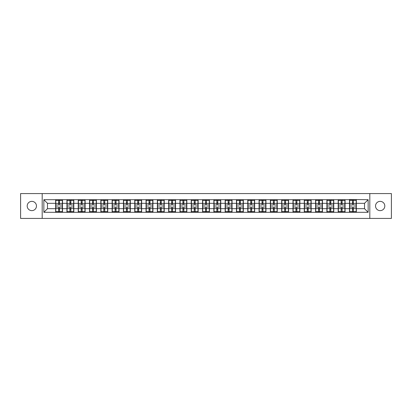 <?xml version="1.0" encoding="UTF-8"?>
<svg xmlns="http://www.w3.org/2000/svg" width="412" height="412" viewBox="0 0 412 412"><rect width="100%" height="100%" fill="white"/><g stroke="black" fill="none" stroke-linecap="round" stroke-linejoin="round"><path stroke-width="0.62" d="M380.168 210.635A4.635 4.635 0 0 1 375.533 206A4.635 4.635 0 0 1 380.168 201.365A4.635 4.635 0 0 1 384.808 206A4.635 4.635 0 0 1 380.168 210.635M31.832 210.635A4.635 4.635 0 0 1 27.192 206A4.635 4.635 0 0 1 31.832 201.365A4.635 4.635 0 0 1 36.467 206A4.635 4.635 0 0 1 31.832 210.635M369.811 218.427L391.4 218.427L391.4 193.573L369.811 193.573L369.811 218.427L42.189 218.427L42.189 193.573L20.6 193.573L20.6 218.427L42.189 218.427M369.811 193.573L42.189 193.573M364.522 208.683L364.522 203.317L356.37 203.317L356.37 208.683L364.522 208.683L368.143 212.304L368.143 199.696L349.489 199.48L349.489 203.317L345.071 203.317L345.071 208.683L349.489 208.683L349.489 203.317M368.143 212.304L43.857 212.304L43.857 199.696L55.63 199.696L55.63 203.317L47.478 203.317L47.478 208.683L55.63 208.683L55.63 203.317M349.489 199.696L55.63 199.696M349.489 208.683L349.489 212.304M345.071 208.683L345.071 212.304M345.071 199.696L345.071 203.317M333.766 208.683L338.185 208.683L338.185 203.317L333.766 203.317L333.766 212.304M338.185 208.683L338.185 212.304M338.185 199.696L338.185 203.317M333.766 199.696L333.766 203.317M322.462 208.683L326.881 208.683L326.881 203.317L322.462 203.317L322.462 212.304M326.881 208.683L326.881 212.304M326.881 199.696L326.881 203.317M322.462 199.696L322.462 203.317M311.163 208.683L315.582 208.683L315.582 203.317L311.163 203.317L311.163 212.304M315.582 208.683L315.582 212.304M315.582 199.696L315.582 203.317M311.163 199.696L311.163 203.317M299.859 208.683L304.277 208.683L304.277 203.317L299.859 203.317L299.859 212.304M304.277 208.683L304.277 212.304M304.277 199.696L304.277 203.317M299.859 199.696L299.859 203.317M288.554 208.683L292.978 208.683L292.978 203.317L288.554 203.317L288.554 212.304M292.978 208.683L292.978 212.304M292.978 199.696L292.978 203.317M288.554 199.696L288.554 203.317M277.255 208.683L281.674 208.683L281.674 203.317L277.255 203.317L277.255 212.304M281.674 208.683L281.674 212.304M281.674 199.696L281.674 203.317M277.255 199.696L277.255 203.317M265.951 208.683L270.37 208.683L270.37 203.317L265.951 203.317L265.951 212.304M270.37 208.683L270.37 212.304M270.37 199.696L270.37 203.317M265.951 199.696L265.951 203.317M254.652 208.683L259.071 208.683L259.071 203.317L254.652 203.317L254.652 212.304M259.071 208.683L259.071 212.304M259.071 199.696L259.071 203.317M254.652 199.696L254.652 203.317M243.348 208.683L247.767 208.683L247.767 203.317L243.348 203.317L243.348 212.304M247.767 208.683L247.767 212.304M247.767 199.696L247.767 203.317M243.348 199.696L243.348 203.317M232.044 208.683L236.467 208.683L236.467 203.317L232.044 203.317L232.044 212.304M236.467 208.683L236.467 212.304M236.467 199.696L236.467 203.317M232.044 199.696L232.044 203.317M220.744 208.683L225.163 208.683L225.163 203.317L220.744 203.317L220.744 212.304M225.163 208.683L225.163 212.304M225.163 199.696L225.163 203.317M220.744 199.696L220.744 203.317M209.44 208.683L213.859 208.683L213.859 203.317L209.44 203.317L209.44 212.304M213.859 208.683L213.859 212.304M213.859 199.696L213.859 203.317M209.44 199.696L209.44 203.317M198.141 208.683L202.56 208.683L202.56 203.317L198.141 203.317L198.141 212.304M202.56 208.683L202.56 212.304M202.56 199.696L202.56 203.317M198.141 199.696L198.141 203.317M186.837 208.683L191.256 208.683L191.256 203.317L186.837 203.317L186.837 212.304M191.256 208.683L191.256 212.304M191.256 199.696L191.256 203.317M186.837 199.696L186.837 203.317M175.533 208.683L179.956 208.683L179.956 203.317L175.533 203.317L175.533 212.304M179.956 208.683L179.956 212.304M179.956 199.696L179.956 203.317M175.533 199.696L175.533 203.317M164.233 208.683L168.652 208.683L168.652 203.317L164.233 203.317L164.233 212.304M168.652 208.683L168.652 212.304M168.652 199.696L168.652 203.317M164.233 199.696L164.233 203.317M152.929 208.683L157.348 208.683L157.348 203.317L152.929 203.317L152.929 212.304M157.348 208.683L157.348 212.304M157.348 199.696L157.348 203.317M152.929 199.696L152.929 203.317M141.63 208.683L146.049 208.683L146.049 203.317L141.63 203.317L141.63 212.304M146.049 208.683L146.049 212.304M146.049 199.696L146.049 203.317M141.63 199.696L141.63 203.317M130.326 208.683L134.745 208.683L134.745 203.317L130.326 203.317L130.326 212.304M134.745 208.683L134.745 212.304M134.745 199.696L134.745 203.317M130.326 199.696L130.326 203.317M119.022 208.683L123.445 208.683L123.445 203.317L119.022 203.317L119.022 212.304M123.445 208.683L123.445 212.304M123.445 199.696L123.445 203.317M119.022 199.696L119.022 203.317M107.723 208.683L112.141 208.683L112.141 203.317L107.723 203.317L107.723 212.304M112.141 208.683L112.141 212.304M112.141 199.696L112.141 203.317M107.723 199.696L107.723 203.317M96.418 208.683L100.837 208.683L100.837 203.317L96.418 203.317L96.418 212.304M100.837 208.683L100.837 212.304M100.837 199.696L100.837 203.317M96.418 199.696L96.418 203.317M85.119 208.683L89.538 208.683L89.538 203.317L85.119 203.317L85.119 212.304M89.538 208.683L89.538 212.304M89.538 199.696L89.538 203.317M85.119 199.696L85.119 203.317M73.815 208.683L78.234 208.683L78.234 203.317L73.815 203.317L73.815 212.304M78.234 208.683L78.234 212.304M78.234 199.696L78.234 203.317M73.815 199.696L73.815 203.317M62.511 208.683L66.929 208.683L66.929 203.317L62.511 203.317L62.511 212.304M66.929 208.683L66.929 212.304M66.929 199.696L66.929 203.317M62.511 199.696L62.511 203.317M55.63 208.683L55.63 212.304M47.478 208.683L43.857 212.304M43.857 199.696L47.478 203.317M356.37 208.683L356.37 212.304M356.37 199.696L356.37 203.317M368.143 199.696L364.522 203.317M62.33 206.978L62.33 212.34L59.544 212.34L59.544 206.978L62.33 206.978L62.33 199.66L59.544 199.66L59.544 200.459L62.33 200.459M55.811 203.43L58.602 203.43L58.602 199.66L55.811 199.66L55.811 206.978L58.602 206.978L58.602 212.34L55.811 212.34L55.811 211.541L58.602 211.541M58.602 202.385L59.544 202.385M59.544 200.567L58.602 200.567M58.602 203.44L59.544 203.44M58.602 203.43L58.602 205.022L55.811 205.022M55.811 200.459L58.602 200.459M58.602 208.56L59.544 208.56M58.602 211.433L59.544 211.433M58.602 209.615L59.544 209.615M55.811 206.978L55.811 211.541M59.544 211.541L62.33 211.541M59.544 200.459L59.544 205.022L62.33 205.022M73.635 206.978L73.635 212.34L70.843 212.34L70.843 206.978L73.635 206.978L73.635 199.66L70.843 199.66L70.843 200.459L73.635 200.459M67.115 203.43L69.901 203.43L69.901 199.66L67.115 199.66L67.115 206.978L69.901 206.978L69.901 212.34L67.115 212.34L67.115 211.541L69.901 211.541M69.901 202.385L70.843 202.385M70.843 200.567L69.901 200.567M69.901 203.44L70.843 203.44M69.901 203.43L69.901 205.022L67.115 205.022M67.115 200.459L69.901 200.459M69.901 208.56L70.843 208.56M69.901 211.433L70.843 211.433M69.901 209.615L70.843 209.615M67.115 206.978L67.115 211.541M70.843 211.541L73.635 211.541M70.843 200.459L70.843 205.022L73.635 205.022M84.934 206.978L84.934 212.34L82.148 212.34L82.148 206.978L84.934 206.978L84.934 199.66L82.148 199.66L82.148 200.459L84.934 200.459M78.414 203.43L81.205 203.43L81.205 199.66L78.414 199.66L78.414 206.978L81.205 206.978L81.205 212.34L78.414 212.34L78.414 211.541L81.205 211.541M81.205 202.385L82.148 202.385M82.148 200.567L81.205 200.567M81.205 203.44L82.148 203.44M81.205 203.43L81.205 205.022L78.414 205.022M78.414 200.459L81.205 200.459M81.205 208.56L82.148 208.56M81.205 211.433L82.148 211.433M81.205 209.615L82.148 209.615M78.414 206.978L78.414 211.541M82.148 211.541L84.934 211.541M82.148 200.459L82.148 205.022L84.934 205.022M96.238 206.978L96.238 212.34L93.447 212.34L93.447 206.978L96.238 206.978L96.238 199.66L93.447 199.66L93.447 200.459L96.238 200.459M89.718 203.43L92.504 203.43L92.504 199.66L89.718 199.66L89.718 206.978L92.504 206.978L92.504 212.34L89.718 212.34L89.718 211.541L92.504 211.541M92.504 202.385L93.447 202.385M93.447 200.567L92.504 200.567M92.504 203.44L93.447 203.44M92.504 203.43L92.504 205.022L89.718 205.022M89.718 200.459L92.504 200.459M92.504 208.56L93.447 208.56M92.504 211.433L93.447 211.433M92.504 209.615L93.447 209.615M89.718 206.978L89.718 211.541M93.447 211.541L96.238 211.541M93.447 200.459L93.447 205.022L96.238 205.022M107.542 206.978L107.542 212.34L104.751 212.34L104.751 206.978L107.542 206.978L107.542 199.66L104.751 199.66L104.751 200.459L107.542 200.459M101.017 203.43L103.809 203.43L103.809 199.66L101.017 199.66L101.017 206.978L103.809 206.978L103.809 212.34L101.017 212.34L101.017 211.541L103.809 211.541M103.809 202.385L104.751 202.385M104.751 200.567L103.809 200.567M103.809 203.44L104.751 203.44M103.809 203.43L103.809 205.022L101.017 205.022M101.017 200.459L103.809 200.459M103.809 208.56L104.751 208.56M103.809 211.433L104.751 211.433M103.809 209.615L104.751 209.615M101.017 206.978L101.017 211.541M104.751 211.541L107.542 211.541M104.751 200.459L104.751 205.022L107.542 205.022M118.841 206.978L118.841 212.34L116.055 212.34L116.055 206.978L118.841 206.978L118.841 199.66L116.055 199.66L116.055 200.459L118.841 200.459M112.322 203.43L115.113 203.43L115.113 199.66L112.322 199.66L112.322 206.978L115.113 206.978L115.113 212.34L112.322 212.34L112.322 211.541L115.113 211.541M115.113 202.385L116.055 202.385M116.055 200.567L115.113 200.567M115.113 203.44L116.055 203.44M115.113 203.43L115.113 205.022L112.322 205.022M112.322 200.459L115.113 200.459M115.113 208.56L116.055 208.56M115.113 211.433L116.055 211.433M115.113 209.615L116.055 209.615M112.322 206.978L112.322 211.541M116.055 211.541L118.841 211.541M116.055 200.459L116.055 205.022L118.841 205.022M130.146 206.978L130.146 212.34L127.354 212.34L127.354 206.978L130.146 206.978L130.146 199.66L127.354 199.66L127.354 200.459L130.146 200.459M123.626 203.43L126.412 203.43L126.412 199.66L123.626 199.66L123.626 206.978L126.412 206.978L126.412 212.34L123.626 212.34L123.626 211.541L126.412 211.541M126.412 202.385L127.354 202.385M127.354 200.567L126.412 200.567M126.412 203.44L127.354 203.44M126.412 203.43L126.412 205.022L123.626 205.022M123.626 200.459L126.412 200.459M126.412 208.56L127.354 208.56M126.412 211.433L127.354 211.433M126.412 209.615L127.354 209.615M123.626 206.978L123.626 211.541M127.354 211.541L130.146 211.541M127.354 200.459L127.354 205.022L130.146 205.022M141.445 206.978L141.445 212.34L138.659 212.34L138.659 206.978L141.445 206.978L141.445 199.66L138.659 199.66L138.659 200.459L141.445 200.459M134.925 203.43L137.716 203.43L137.716 199.66L134.925 199.66L134.925 206.978L137.716 206.978L137.716 212.34L134.925 212.34L134.925 211.541L137.716 211.541M137.716 202.385L138.659 202.385M138.659 200.567L137.716 200.567M137.716 203.44L138.659 203.44M137.716 203.43L137.716 205.022L134.925 205.022M134.925 200.459L137.716 200.459M137.716 208.56L138.659 208.56M137.716 211.433L138.659 211.433M137.716 209.615L138.659 209.615M134.925 206.978L134.925 211.541M138.659 211.541L141.445 211.541M138.659 200.459L138.659 205.022L141.445 205.022M152.749 206.978L152.749 212.34L149.958 212.34L149.958 206.978L152.749 206.978L152.749 199.66L149.958 199.66L149.958 200.459L152.749 200.459M146.229 203.43L149.02 203.43L149.02 199.66L146.229 199.66L146.229 206.978L149.02 206.978L149.02 212.34L146.229 212.34L146.229 211.541L149.02 211.541M149.02 202.385L149.958 202.385M149.958 200.567L149.02 200.567M149.02 203.44L149.958 203.44M149.02 203.43L149.02 205.022L146.229 205.022M146.229 200.459L149.02 200.459M149.02 208.56L149.958 208.56M149.02 211.433L149.958 211.433M149.02 209.615L149.958 209.615M146.229 206.978L146.229 211.541M149.958 211.541L152.749 211.541M149.958 200.459L149.958 205.022L152.749 205.022M164.053 206.978L164.053 212.34L161.262 212.34L161.262 206.978L164.053 206.978L164.053 199.66L161.262 199.66L161.262 200.459L164.053 200.459M157.533 203.43L160.32 203.43L160.32 199.66L157.533 199.66L157.533 206.978L160.32 206.978L160.32 212.34L157.533 212.34L157.533 211.541L160.32 211.541M160.32 202.385L161.262 202.385M161.262 200.567L160.32 200.567M160.32 203.44L161.262 203.44M160.32 203.43L160.32 205.022L157.533 205.022M157.533 200.459L160.32 200.459M160.32 208.56L161.262 208.56M160.32 211.433L161.262 211.433M160.32 209.615L161.262 209.615M157.533 206.978L157.533 211.541M161.262 211.541L164.053 211.541M161.262 200.459L161.262 205.022L164.053 205.022M175.352 206.978L175.352 212.34L172.566 212.34L172.566 206.978L175.352 206.978L175.352 199.66L172.566 199.66L172.566 200.459L175.352 200.459M168.832 203.43L171.624 203.43L171.624 199.66L168.832 199.66L168.832 206.978L171.624 206.978L171.624 212.34L168.832 212.34L168.832 211.541L171.624 211.541M171.624 202.385L172.566 202.385M172.566 200.567L171.624 200.567M171.624 203.44L172.566 203.44M171.624 203.43L171.624 205.022L168.832 205.022M168.832 200.459L171.624 200.459M171.624 208.56L172.566 208.56M171.624 211.433L172.566 211.433M171.624 209.615L172.566 209.615M168.832 206.978L168.832 211.541M172.566 211.541L175.352 211.541M172.566 200.459L172.566 205.022L175.352 205.022M186.657 206.978L186.657 212.34L183.865 212.34L183.865 206.978L186.657 206.978L186.657 199.66L183.865 199.66L183.865 200.459L186.657 200.459M180.137 203.43L182.923 203.43L182.923 199.66L180.137 199.66L180.137 206.978L182.923 206.978L182.923 212.34L180.137 212.34L180.137 211.541L182.923 211.541M182.923 202.385L183.865 202.385M183.865 200.567L182.923 200.567M182.923 203.44L183.865 203.44M182.923 203.43L182.923 205.022L180.137 205.022M180.137 200.459L182.923 200.459M182.923 208.56L183.865 208.56M182.923 211.433L183.865 211.433M182.923 209.615L183.865 209.615M180.137 206.978L180.137 211.541M183.865 211.541L186.657 211.541M183.865 200.459L183.865 205.022L186.657 205.022M197.956 206.978L197.956 212.34L195.17 212.34L195.17 206.978L197.956 206.978L197.956 199.66L195.17 199.66L195.17 200.459L197.956 200.459M191.436 203.43L194.227 203.43L194.227 199.66L191.436 199.66L191.436 206.978L194.227 206.978L194.227 212.34L191.436 212.34L191.436 211.541L194.227 211.541M194.227 202.385L195.17 202.385M195.17 200.567L194.227 200.567M194.227 203.44L195.17 203.44M194.227 203.43L194.227 205.022L191.436 205.022M191.436 200.459L194.227 200.459M194.227 208.56L195.17 208.56M194.227 211.433L195.17 211.433M194.227 209.615L195.17 209.615M191.436 206.978L191.436 211.541M195.17 211.541L197.956 211.541M195.17 200.459L195.17 205.022L197.956 205.022M209.26 206.978L209.26 212.34L206.469 212.34L206.469 206.978L209.26 206.978L209.26 199.66L206.469 199.66L206.469 200.459L209.26 200.459M202.74 203.43L205.531 203.43L205.531 199.66L202.74 199.66L202.74 206.978L205.531 206.978L205.531 212.34L202.74 212.34L202.74 211.541L205.531 211.541M205.531 202.385L206.469 202.385M206.469 200.567L205.531 200.567M205.531 203.44L206.469 203.44M205.531 203.43L205.531 205.022L202.74 205.022M202.74 200.459L205.531 200.459M205.531 208.56L206.469 208.56M205.531 211.433L206.469 211.433M205.531 209.615L206.469 209.615M202.74 206.978L202.74 211.541M206.469 211.541L209.26 211.541M206.469 200.459L206.469 205.022L209.26 205.022M220.564 206.978L220.564 212.34L217.773 212.34L217.773 206.978L220.564 206.978L220.564 199.66L217.773 199.66L217.773 200.459L220.564 200.459M214.044 203.43L216.83 203.43L216.83 199.66L214.044 199.66L214.044 206.978L216.83 206.978L216.83 212.34L214.044 212.34L214.044 211.541L216.83 211.541M216.83 202.385L217.773 202.385M217.773 200.567L216.83 200.567M216.83 203.44L217.773 203.44M216.83 203.43L216.83 205.022L214.044 205.022M214.044 200.459L216.83 200.459M216.83 208.56L217.773 208.56M216.83 211.433L217.773 211.433M216.83 209.615L217.773 209.615M214.044 206.978L214.044 211.541M217.773 211.541L220.564 211.541M217.773 200.459L217.773 205.022L220.564 205.022M231.863 206.978L231.863 212.34L229.077 212.34L229.077 206.978L231.863 206.978L231.863 199.66L229.077 199.66L229.077 200.459L231.863 200.459M225.343 203.43L228.135 203.43L228.135 199.66L225.343 199.66L225.343 206.978L228.135 206.978L228.135 212.34L225.343 212.34L225.343 211.541L228.135 211.541M228.135 202.385L229.077 202.385M229.077 200.567L228.135 200.567M228.135 203.44L229.077 203.44M228.135 203.43L228.135 205.022L225.343 205.022M225.343 200.459L228.135 200.459M228.135 208.56L229.077 208.56M228.135 211.433L229.077 211.433M228.135 209.615L229.077 209.615M225.343 206.978L225.343 211.541M229.077 211.541L231.863 211.541M229.077 200.459L229.077 205.022L231.863 205.022M243.168 206.978L243.168 212.34L240.376 212.34L240.376 206.978L243.168 206.978L243.168 199.66L240.376 199.66L240.376 200.459L243.168 200.459M236.648 203.43L239.434 203.43L239.434 199.66L236.648 199.66L236.648 206.978L239.434 206.978L239.434 212.34L236.648 212.34L236.648 211.541L239.434 211.541M239.434 202.385L240.376 202.385M240.376 200.567L239.434 200.567M239.434 203.44L240.376 203.44M239.434 203.43L239.434 205.022L236.648 205.022M236.648 200.459L239.434 200.459M239.434 208.56L240.376 208.56M239.434 211.433L240.376 211.433M239.434 209.615L240.376 209.615M236.648 206.978L236.648 211.541M240.376 211.541L243.168 211.541M240.376 200.459L240.376 205.022L243.168 205.022M254.467 206.978L254.467 212.34L251.68 212.34L251.68 206.978L254.467 206.978L254.467 199.66L251.68 199.66L251.68 200.459L254.467 200.459M247.947 203.43L250.738 203.43L250.738 199.66L247.947 199.66L247.947 206.978L250.738 206.978L250.738 212.34L247.947 212.34L247.947 211.541L250.738 211.541M250.738 202.385L251.68 202.385M251.68 200.567L250.738 200.567M250.738 203.44L251.68 203.44M250.738 203.43L250.738 205.022L247.947 205.022M247.947 200.459L250.738 200.459M250.738 208.56L251.68 208.56M250.738 211.433L251.68 211.433M250.738 209.615L251.68 209.615M247.947 206.978L247.947 211.541M251.68 211.541L254.467 211.541M251.68 200.459L251.68 205.022L254.467 205.022M265.771 206.978L265.771 212.34L262.98 212.34L262.98 206.978L265.771 206.978L265.771 199.66L262.98 199.66L262.98 200.459L265.771 200.459M259.251 203.43L262.042 203.43L262.042 199.66L259.251 199.66L259.251 206.978L262.042 206.978L262.042 212.34L259.251 212.34L259.251 211.541L262.042 211.541M262.042 202.385L262.98 202.385M262.98 200.567L262.042 200.567M262.042 203.44L262.98 203.44M262.042 203.43L262.042 205.022L259.251 205.022M259.251 200.459L262.042 200.459M262.042 208.56L262.98 208.56M262.042 211.433L262.98 211.433M262.042 209.615L262.98 209.615M259.251 206.978L259.251 211.541M262.98 211.541L265.771 211.541M262.98 200.459L262.98 205.022L265.771 205.022M277.075 206.978L277.075 212.34L274.284 212.34L274.284 206.978L277.075 206.978L277.075 199.66L274.284 199.66L274.284 200.459L277.075 200.459M270.555 203.43L273.341 203.43L273.341 199.66L270.555 199.66L270.555 206.978L273.341 206.978L273.341 212.34L270.555 212.34L270.555 211.541L273.341 211.541M273.341 202.385L274.284 202.385M274.284 200.567L273.341 200.567M273.341 203.44L274.284 203.44M273.341 203.43L273.341 205.022L270.555 205.022M270.555 200.459L273.341 200.459M273.341 208.56L274.284 208.56M273.341 211.433L274.284 211.433M273.341 209.615L274.284 209.615M270.555 206.978L270.555 211.541M274.284 211.541L277.075 211.541M274.284 200.459L274.284 205.022L277.075 205.022M288.374 206.978L288.374 212.34L285.588 212.34L285.588 206.978L288.374 206.978L288.374 199.66L285.588 199.66L285.588 200.459L288.374 200.459M281.854 203.43L284.646 203.43L284.646 199.66L281.854 199.66L281.854 206.978L284.646 206.978L284.646 212.34L281.854 212.34L281.854 211.541L284.646 211.541M284.646 202.385L285.588 202.385M285.588 200.567L284.646 200.567M284.646 203.44L285.588 203.44M284.646 203.43L284.646 205.022L281.854 205.022M281.854 200.459L284.646 200.459M284.646 208.56L285.588 208.56M284.646 211.433L285.588 211.433M284.646 209.615L285.588 209.615M281.854 206.978L281.854 211.541M285.588 211.541L288.374 211.541M285.588 200.459L285.588 205.022L288.374 205.022M299.678 206.978L299.678 212.34L296.887 212.34L296.887 206.978L299.678 206.978L299.678 199.66L296.887 199.66L296.887 200.459L299.678 200.459M293.159 203.43L295.945 203.43L295.945 199.66L293.159 199.66L293.159 206.978L295.945 206.978L295.945 212.34L293.159 212.34L293.159 211.541L295.945 211.541M295.945 202.385L296.887 202.385M296.887 200.567L295.945 200.567M295.945 203.44L296.887 203.44M295.945 203.43L295.945 205.022L293.159 205.022M293.159 200.459L295.945 200.459M295.945 208.56L296.887 208.56M295.945 211.433L296.887 211.433M295.945 209.615L296.887 209.615M293.159 206.978L293.159 211.541M296.887 211.541L299.678 211.541M296.887 200.459L296.887 205.022L299.678 205.022M310.983 206.978L310.983 212.34L308.191 212.34L308.191 206.978L310.983 206.978L310.983 199.66L308.191 199.66L308.191 200.459L310.983 200.459M304.458 203.43L307.249 203.43L307.249 199.66L304.458 199.66L304.458 206.978L307.249 206.978L307.249 212.34L304.458 212.34L304.458 211.541L307.249 211.541M307.249 202.385L308.191 202.385M308.191 200.567L307.249 200.567M307.249 203.44L308.191 203.44M307.249 203.43L307.249 205.022L304.458 205.022M304.458 200.459L307.249 200.459M307.249 208.56L308.191 208.56M307.249 211.433L308.191 211.433M307.249 209.615L308.191 209.615M304.458 206.978L304.458 211.541M308.191 211.541L310.983 211.541M308.191 200.459L308.191 205.022L310.983 205.022M322.282 206.978L322.282 212.34L319.496 212.34L319.496 206.978L322.282 206.978L322.282 199.66L319.496 199.66L319.496 200.459L322.282 200.459M315.762 203.43L318.553 203.43L318.553 199.66L315.762 199.66L315.762 206.978L318.553 206.978L318.553 212.34L315.762 212.34L315.762 211.541L318.553 211.541M318.553 202.385L319.496 202.385M319.496 200.567L318.553 200.567M318.553 203.44L319.496 203.44M318.553 203.43L318.553 205.022L315.762 205.022M315.762 200.459L318.553 200.459M318.553 208.56L319.496 208.56M318.553 211.433L319.496 211.433M318.553 209.615L319.496 209.615M315.762 206.978L315.762 211.541M319.496 211.541L322.282 211.541M319.496 200.459L319.496 205.022L322.282 205.022M333.586 206.978L333.586 212.34L330.795 212.34L330.795 206.978L333.586 206.978L333.586 199.66L330.795 199.66L330.795 200.459L333.586 200.459M327.066 203.43L329.852 203.43L329.852 199.66L327.066 199.66L327.066 206.978L329.852 206.978L329.852 212.34L327.066 212.34L327.066 211.541L329.852 211.541M329.852 202.385L330.795 202.385M330.795 200.567L329.852 200.567M329.852 203.44L330.795 203.44M329.852 203.43L329.852 205.022L327.066 205.022M327.066 200.459L329.852 200.459M329.852 208.56L330.795 208.56M329.852 211.433L330.795 211.433M329.852 209.615L330.795 209.615M327.066 206.978L327.066 211.541M330.795 211.541L333.586 211.541M330.795 200.459L330.795 205.022L333.586 205.022M344.885 206.978L344.885 212.34L342.099 212.34L342.099 206.978L344.885 206.978L344.885 199.66L342.099 199.66L342.099 200.459L344.885 200.459M338.365 203.43L341.157 203.43L341.157 199.66L338.365 199.66L338.365 206.978L341.157 206.978L341.157 212.34L338.365 212.34L338.365 211.541L341.157 211.541M341.157 202.385L342.099 202.385M342.099 200.567L341.157 200.567M341.157 203.44L342.099 203.44M341.157 203.43L341.157 205.022L338.365 205.022M338.365 200.459L341.157 200.459M341.157 208.56L342.099 208.56M341.157 211.433L342.099 211.433M341.157 209.615L342.099 209.615M338.365 206.978L338.365 211.541M342.099 211.541L344.885 211.541M342.099 200.459L342.099 205.022L344.885 205.022M356.189 206.978L356.189 212.34L353.398 212.34L353.398 206.978L356.189 206.978L356.189 199.66L353.398 199.66L353.398 200.459L356.189 200.459M349.67 203.43L352.456 203.43L352.456 199.66L349.67 199.66L349.67 206.978L352.456 206.978L352.456 212.34L349.67 212.34L349.67 211.541L352.456 211.541M352.456 202.385L353.398 202.385M353.398 200.567L352.456 200.567M352.456 203.44L353.398 203.44M352.456 203.43L352.456 205.022L349.67 205.022M349.67 200.459L352.456 200.459M352.456 208.56L353.398 208.56M352.456 211.433L353.398 211.433M352.456 209.615L353.398 209.615M349.67 206.978L349.67 211.541M353.398 211.541L356.189 211.541M353.398 200.459L353.398 205.022L356.189 205.022M55.811 208.57L58.602 208.57M59.544 208.57L62.33 208.57M59.544 203.43L62.33 203.43M67.115 208.57L69.901 208.57M70.843 208.57L73.635 208.57M70.843 203.43L73.635 203.43M78.414 208.57L81.205 208.57M82.148 208.57L84.934 208.57M82.148 203.43L84.934 203.43M89.718 208.57L92.504 208.57M93.447 208.57L96.238 208.57M93.447 203.43L96.238 203.43M101.017 208.57L103.809 208.57M104.751 208.57L107.542 208.57M104.751 203.43L107.542 203.43M112.322 208.57L115.113 208.57M116.055 208.57L118.841 208.57M116.055 203.43L118.841 203.43M123.626 208.57L126.412 208.57M127.354 208.57L130.146 208.57M127.354 203.43L130.146 203.43M134.925 208.57L137.716 208.57M138.659 208.57L141.445 208.57M138.659 203.43L141.445 203.43M146.229 208.57L149.02 208.57M149.958 208.57L152.749 208.57M149.958 203.43L152.749 203.43M157.533 208.57L160.32 208.57M161.262 208.57L164.053 208.57M161.262 203.43L164.053 203.43M168.832 208.57L171.624 208.57M172.566 208.57L175.352 208.57M172.566 203.43L175.352 203.43M180.137 208.57L182.923 208.57M183.865 208.57L186.657 208.57M183.865 203.43L186.657 203.43M191.436 208.57L194.227 208.57M195.17 208.57L197.956 208.57M195.17 203.43L197.956 203.43M202.74 208.57L205.531 208.57M206.469 208.57L209.26 208.57M206.469 203.43L209.26 203.43M214.044 208.57L216.83 208.57M217.773 208.57L220.564 208.57M217.773 203.43L220.564 203.43M225.343 208.57L228.135 208.57M229.077 208.57L231.863 208.57M229.077 203.43L231.863 203.43M236.648 208.57L239.434 208.57M240.376 208.57L243.168 208.57M240.376 203.43L243.168 203.43M247.947 208.57L250.738 208.57M251.68 208.57L254.467 208.57M251.68 203.43L254.467 203.43M259.251 208.57L262.042 208.57M262.98 208.57L265.771 208.57M262.98 203.43L265.771 203.43M270.555 208.57L273.341 208.57M274.284 208.57L277.075 208.57M274.284 203.43L277.075 203.43M281.854 208.57L284.646 208.57M285.588 208.57L288.374 208.57M285.588 203.43L288.374 203.43M293.159 208.57L295.945 208.57M296.887 208.57L299.678 208.57M296.887 203.43L299.678 203.43M304.458 208.57L307.249 208.57M308.191 208.57L310.983 208.57M308.191 203.43L310.983 203.43M315.762 208.57L318.553 208.57M319.496 208.57L322.282 208.57M319.496 203.43L322.282 203.43M327.066 208.57L329.852 208.57M330.795 208.57L333.586 208.57M330.795 203.43L333.586 203.43M338.365 208.57L341.157 208.57M342.099 208.57L344.885 208.57M342.099 203.43L344.885 203.43M349.67 208.57L352.456 208.57M353.398 208.57L356.189 208.57M353.398 203.43L356.189 203.43"/></g></svg>
